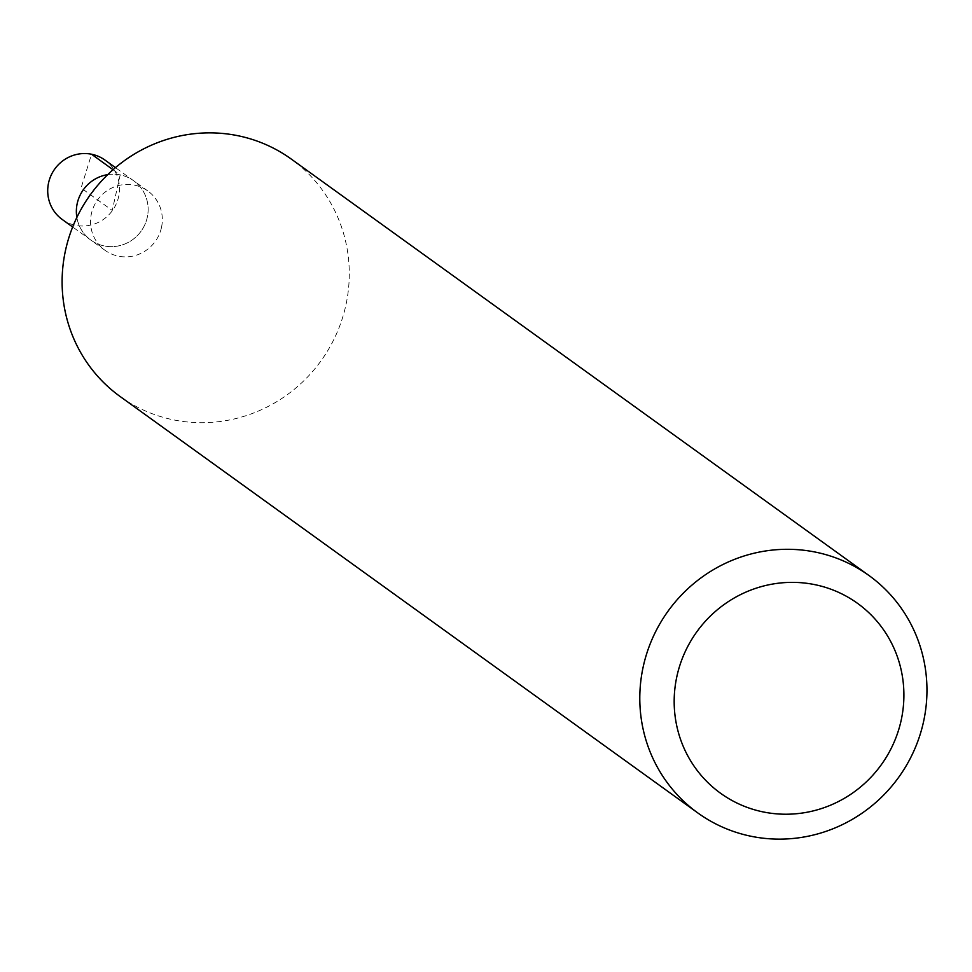 <?xml version="1.0" encoding="UTF-8"?>
<svg xmlns="http://www.w3.org/2000/svg" width="972" height="972" viewBox="0 0 972 972"><rect width="100%" height="100%" fill="white"/><g stroke="black" fill="none" stroke-linecap="round" stroke-linejoin="round"><path stroke-width="0.73" stroke-dasharray="4.86 3.65" d="M62.208 219.453A36.584 35.527 125.8 0 0 118.608 196.806A36.584 35.527 125.8 0 0 105 160.088M147.258 217.449A36.584 35.527 -54.2 0 1 90.858 240.096A36.584 35.527 -54.2 0 1 76.861 217.461A36.584 35.527 125.8 0 0 90.858 240.096A36.584 35.527 125.8 0 0 147.258 217.449A36.584 35.527 125.8 0 0 133.638 180.743A36.584 35.527 -54.2 0 1 147.258 217.449M107.746 174.62A36.584 35.527 -54.2 0 1 133.638 180.743A36.584 35.527 125.8 0 0 107.746 174.62M161.437 227.679A36.584 35.527 -54.2 0 1 105.037 250.326A36.584 35.527 -54.2 0 1 91.429 213.609A36.584 35.527 -54.2 0 1 147.829 190.974A36.584 35.527 -54.2 0 1 161.437 227.679M120.115 396.503A146.347 142.119 125.8 0 0 345.716 305.913A146.347 142.119 125.8 0 0 291.272 159.068M113.044 169.723L120.188 174.875L112.242 210.426L81.101 187.96L91.55 154.232M105.037 250.326L72.669 226.998M147.829 190.974L115.461 167.634"/><path stroke-width="1.46" d="M115.461 167.634L105 160.088A36.584 35.527 125.8 0 0 48.6 182.736A36.584 35.527 125.8 0 0 62.208 219.453L72.669 226.998M76.861 217.461A36.584 35.527 -54.2 0 1 77.238 203.391A36.584 35.527 -54.2 0 1 107.746 174.62A36.584 35.527 125.8 0 0 77.238 203.391A36.584 35.527 125.8 0 0 76.861 217.461M868.956 575.497L291.272 159.068A146.347 142.119 125.8 0 0 65.671 249.646A146.347 142.119 125.8 0 0 120.115 396.503L697.799 812.932A146.347 142.119 -54.2 0 1 643.355 666.087A146.347 142.119 -54.2 0 1 868.956 575.497A146.347 142.119 -54.2 0 1 923.4 722.354A146.347 142.119 -54.2 0 1 697.799 812.932M677.022 675.795A117.077 113.7 -54.2 0 1 814.463 584.573A117.077 113.7 -54.2 0 1 901.056 720.799A117.077 113.7 -54.2 0 1 763.628 812.021A117.077 113.7 -54.2 0 1 677.022 675.795M91.55 154.232L113.044 169.723"/></g></svg>

